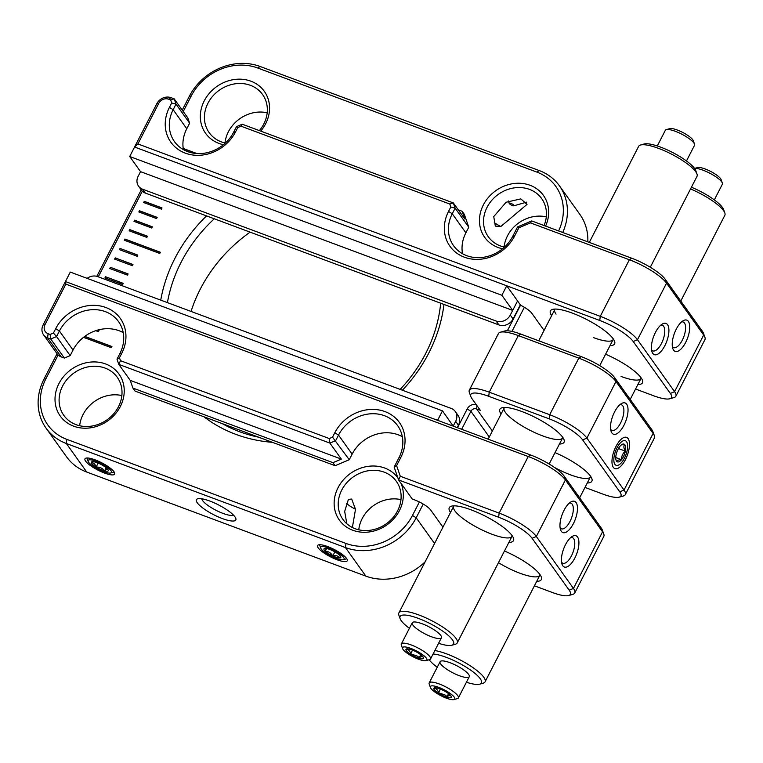 <?xml version="1.0" encoding="UTF-8"?>
<svg xmlns="http://www.w3.org/2000/svg" width="763" height="763" viewBox="0 0 763 763"><rect width="100%" height="100%" fill="white"/><g stroke="black" fill="none" stroke-linecap="round" stroke-linejoin="round"><path stroke-width="1.14" d="M686.471 160.955L694.53 145.285A16.404 4.053 -152.8 0 0 694.521 144.121A16.404 4.053 -152.8 0 0 681.788 134.183A16.404 4.053 -152.8 0 0 666.299 129.615A16.404 4.053 -152.8 0 0 665.355 130.292L657.296 145.962M694.521 144.121L693.3 140.707A13.667 3.376 -152.8 0 0 682.694 132.428A13.667 3.376 -152.8 0 0 669.79 128.623L666.299 129.615M409.407 628.302A30.072 7.42 27.2 0 1 400.108 618.659L398.887 615.245A32.809 8.097 27.2 0 1 398.868 612.918A32.809 8.097 27.2 0 1 418.773 614.93A32.809 8.097 27.2 0 1 457.228 642.913A32.809 8.097 27.2 0 1 455.32 644.249L451.839 645.24A30.072 7.42 27.2 0 1 438.582 643.304M650.295 267.25L697.01 176.348A32.809 8.097 -152.8 0 0 696.991 174.021A32.809 8.097 -152.8 0 0 695.742 171.761A32.809 8.097 -152.8 0 0 668.75 152.762A32.809 8.097 -152.8 0 0 640.558 145.018A32.809 8.097 -152.8 0 0 638.65 146.353L589.294 242.396M400.108 618.659A30.072 7.42 27.2 0 1 418.334 618.373A30.072 7.42 27.2 0 1 446.489 633.939A30.072 7.42 27.2 0 1 451.839 645.24M696.991 174.021L695.77 170.607A30.072 7.42 -152.8 0 0 694.626 168.537A30.072 7.42 -152.8 0 0 669.885 151.122A30.072 7.42 -152.8 0 0 644.039 144.016L640.558 145.018M431.476 636.762A16.404 4.053 -152.8 0 0 441.415 636.6A16.404 4.053 -152.8 0 0 428.692 626.671A16.404 4.053 -152.8 0 0 413.203 622.103A16.404 4.053 -152.8 0 0 416.121 628.273A16.404 4.053 -152.8 0 0 431.476 636.762M129.71 156.501L134.574 147.03L506.737 285.801L517.562 300.937L512.698 310.407L501.873 295.271L129.71 156.501L140.535 171.646L512.698 310.407L510.285 315.071A10.94 9.557 144.4 0 1 496.131 321.032L142.595 189.205A10.94 9.557 144.4 0 1 138.542 186.143A10.94 9.557 144.4 0 1 138.132 176.31L140.535 171.646M506.737 285.801L501.873 295.271M714.311 199.896L722.37 184.217A16.404 4.053 -152.8 0 0 722.361 183.053A16.404 4.053 -152.8 0 0 710.153 173.392A16.404 4.053 -152.8 0 0 694.578 168.461M722.361 183.053L721.14 179.648A13.667 3.376 -152.8 0 0 710.534 171.37A13.667 3.376 -152.8 0 0 697.63 167.555L694.559 168.432M617.019 447.805A13.124 5.503 -69.6 0 1 627.176 442.969A13.124 5.503 -69.6 0 1 625.879 454.91A13.124 5.503 -69.6 0 1 619.041 464.791A13.124 5.503 -69.6 0 1 613.919 461.319A13.124 5.503 -69.6 0 1 617.019 447.805M621.292 444.934L624.592 444.457C623.447 446.174 623.714 448.406 625.374 451.133C622.694 453.432 621.406 456.284 621.521 459.679A9.471 3.968 110.4 0 0 625.374 451.133A9.471 3.968 110.4 0 0 624.592 444.457A9.471 3.968 110.4 0 0 621.95 444.476A9.471 3.968 110.4 0 0 619.938 446.307A9.471 3.968 110.4 0 0 616.075 454.853A9.471 3.968 110.4 0 0 616.075 460.223A9.471 3.968 110.4 0 0 616.866 461.529A9.471 3.968 110.4 0 0 621.521 459.679C618.574 459.765 617.029 460.385 616.866 461.529M625.374 451.133L618.431 448.539M621.521 459.679L615.751 457.523M402.578 648.56L401.357 645.145A16.404 4.053 27.2 0 1 401.348 643.982A16.404 4.053 27.2 0 1 411.295 644.983A16.404 4.053 27.2 0 1 430.532 658.974A16.404 4.053 27.2 0 1 429.579 659.642L426.088 660.644A13.667 3.376 27.2 0 1 413.184 656.838A13.667 3.376 27.2 0 1 402.578 648.56A13.667 3.376 27.2 0 1 410.856 648.426A13.667 3.376 27.2 0 1 423.665 655.503A13.667 3.376 27.2 0 1 426.088 660.644M417.514 657.725A9.843 2.432 27.2 0 1 408.272 652.613A9.843 2.432 27.2 0 1 406.574 648.922A9.843 2.432 27.2 0 1 415.835 651.669A9.843 2.432 27.2 0 1 423.465 657.601A9.843 2.432 27.2 0 1 417.514 657.725M406.393 649.494C408.51 649.532 409.931 650.963 410.656 653.777L417.685 656.256L419.145 657.801C421.262 656.342 422.673 656.256 423.379 657.553M419.145 657.801L420.737 654.702M410.656 653.777L412.516 650.162M430.418 687.492L429.197 684.077A16.404 4.053 27.2 0 1 429.188 682.914A16.404 4.053 27.2 0 1 439.135 683.925A16.404 4.053 27.2 0 1 458.372 697.916A16.404 4.053 27.2 0 1 457.418 698.584L453.928 699.576A13.667 3.376 27.2 0 1 441.024 695.77A13.667 3.376 27.2 0 1 430.418 687.492A13.667 3.376 27.2 0 1 438.706 687.358A13.667 3.376 27.2 0 1 451.505 694.435A13.667 3.376 27.2 0 1 453.928 699.576M445.354 696.667A9.843 2.432 27.2 0 1 436.112 691.545A9.843 2.432 27.2 0 1 434.414 687.864A9.843 2.432 27.2 0 1 443.675 690.61A9.843 2.432 27.2 0 1 451.305 696.543A9.843 2.432 27.2 0 1 445.354 696.667M434.233 688.436C436.35 688.474 437.771 689.895 438.496 692.709L445.525 695.188L446.984 696.743C449.102 695.284 450.513 695.198 451.219 696.485M446.984 696.743L448.577 693.643M438.496 692.709L440.356 689.094M601.206 527.958L602.541 531.83A32.809 8.097 27.2 0 1 603.791 534.09L602.331 529.999A29.528 7.287 -152.8 0 0 601.206 527.958L564.086 476.045A29.528 7.287 -152.8 0 0 530.609 454.996L65.427 281.547L70.301 272.086L442.473 410.856L453.222 426.145M437.609 420.318L442.473 410.856M633.223 341.519L637.467 339.726A32.809 8.097 -152.8 0 0 600.271 316.34L137.884 143.93L134.565 147.021L599.747 320.47A29.528 7.287 27.2 0 1 633.223 341.519L670.343 393.431A29.528 7.287 27.2 0 1 669.771 398.772A29.528 7.287 27.2 0 1 653.576 395.749L635.56 389.025M496.131 321.032L498.916 324.924A10.94 9.557 -35.6 0 0 513.07 318.963L520.328 304.828L517.562 300.956M544.067 330.389L531.801 313.231A14.22 3.51 -152.8 0 0 520.213 305.047M637.83 384.6A36.09 8.908 -152.8 0 0 642.427 380.241A36.09 8.908 -152.8 0 0 605.593 354.223M609.99 345.668A36.09 8.908 -152.8 0 0 614.587 341.299A36.09 8.908 -152.8 0 0 586.585 319.449A36.09 8.908 -152.8 0 0 552.507 309.396A36.09 8.908 -152.8 0 0 551.63 315.672M669.771 398.772L673.948 397.571A32.809 8.097 -152.8 0 0 675.856 396.235A32.809 8.097 -152.8 0 0 674.587 391.648L670.343 393.431M704.917 337.313L703.457 333.221A29.528 7.287 -152.8 0 0 702.332 331.19L703.667 335.052L666.547 283.14L637.467 339.726L674.587 391.648L703.667 335.052A32.809 8.097 -152.8 0 1 704.917 337.313A32.809 8.097 -152.8 0 1 704.936 339.64L675.856 396.235M137.884 143.93L158.733 103.367A7.659 6.686 144.4 0 1 168.633 99.2L170.645 99.943L171.685 102.967L169.434 107.354L173.153 109.691L176.005 104.13L174.183 98.847L171.017 97.664A10.94 9.557 144.4 0 0 156.873 103.625L134.565 147.021M621.082 376.455A32.809 8.097 -152.8 0 0 640.977 378.477A32.809 8.097 -152.8 0 0 641.168 377.923M555.121 309.072A32.809 8.097 -152.8 0 0 554.787 309.54A32.809 8.097 -152.8 0 0 556.055 314.137M593.242 337.523A32.809 8.097 -152.8 0 0 613.137 339.535A32.809 8.097 -152.8 0 0 613.328 338.982M685.699 342.349A16.681 6.991 110.4 0 0 689.628 325.181A16.681 6.991 110.4 0 0 683.123 320.765A16.681 6.991 110.4 0 0 674.435 333.317A16.681 6.991 110.4 0 0 672.785 348.491A16.681 6.991 110.4 0 0 685.699 342.349M664.869 345.629A16.681 6.991 110.4 0 0 668.808 328.452A16.681 6.991 110.4 0 0 662.303 324.037A16.681 6.991 110.4 0 0 653.605 336.588A16.681 6.991 110.4 0 0 651.964 351.762A16.681 6.991 110.4 0 0 664.869 345.629M702.332 331.19L665.212 279.268L666.547 283.14A32.809 8.097 -152.8 0 0 629.361 259.754L600.271 316.34L599.747 320.47M169.434 107.354A38.818 33.925 -35.6 0 0 185.266 153.134A38.818 33.925 -35.6 0 0 235.49 131.98L237.77 127.545L241.013 126.181L449.798 204.036L450.819 206.992L448.539 211.427A38.818 33.925 -35.6 0 0 464.371 257.198A38.818 33.925 -35.6 0 0 514.596 236.053L518.84 227.803L530.495 222.891L629.361 259.754L631.735 258.228A29.528 7.287 -152.8 0 1 665.212 279.268M138.542 186.143L141.327 190.035A10.94 9.557 -35.6 0 0 145.38 193.096L142.595 189.205M498.916 324.924L145.38 193.096M672.356 346.574A13.667 5.732 110.4 0 0 673.643 347.613A13.667 5.732 110.4 0 0 682.284 340.212A13.667 5.732 110.4 0 0 683.2 321.996A13.667 5.732 110.4 0 0 681.54 321.938M651.535 349.845A13.667 5.732 110.4 0 0 652.823 350.885A13.667 5.732 110.4 0 0 661.464 343.484A13.667 5.732 110.4 0 0 662.37 325.267A13.667 5.732 110.4 0 0 660.72 325.21M530.495 222.891L531.725 220.927L631.735 258.228M531.725 220.927L517.581 226.888L512.736 236.311A35.537 31.054 -35.6 0 1 483.828 257.226A35.537 31.054 -35.6 0 1 453.584 245.715A35.537 31.054 -35.6 0 1 452.259 213.764L455.139 208.156L468.759 227.202L464.305 214.308L462.13 211.265L464.781 218.943L453.336 202.929L455.139 208.156L450.819 206.992M518.84 227.803L517.581 226.888M241.013 126.181L242.233 124.216L453.336 202.929L449.798 204.036M237.77 127.545L236.501 126.629L242.233 124.216M236.501 126.629L233.621 132.237A35.537 31.054 -35.6 0 1 204.722 153.153A35.537 31.054 -35.6 0 1 174.479 141.641A35.537 31.054 -35.6 0 1 173.153 109.691L186.773 128.737A35.537 31.054 -35.6 0 0 183.416 149.634M171.685 102.967L176.005 104.13L189.625 123.177L187.803 117.893L174.183 98.847L170.645 99.943M448.539 211.427L452.259 213.764L465.878 232.81A35.537 31.054 -35.6 0 0 462.531 253.707M186.773 128.737L189.625 123.177M465.878 232.81L468.759 227.202M462.13 211.265L458.267 209.825M96.09 461.253A13.124 3.243 27.2 0 1 108.384 468.053A13.124 3.243 27.2 0 1 110.711 472.984A13.124 3.243 27.2 0 1 98.322 469.331A13.124 3.243 27.2 0 1 88.146 461.386A13.124 3.243 27.2 0 1 96.09 461.253M95.022 462.025A9.471 2.337 -152.8 0 0 91.932 461.729A9.471 2.337 -152.8 0 0 91.341 462.616A9.471 2.337 -152.8 0 0 96.119 467.042A9.471 2.337 -152.8 0 0 104.588 470.876A9.471 2.337 -152.8 0 0 108.27 470.275A9.471 2.337 -152.8 0 0 108.222 470.103A9.471 2.337 -152.8 0 0 103.491 465.85A9.471 2.337 -152.8 0 0 95.022 462.025M91.341 462.616C93.649 462.655 95.241 464.133 96.119 467.042C99.695 466.908 102.519 468.186 104.588 470.876C106.553 469.245 107.783 469.054 108.27 470.275M98.141 463.103L96.119 467.042M106.191 467.757L104.588 470.876M509.303 203.559A2.737 0.677 27.2 0 1 509.198 203.378A2.737 0.677 27.2 0 1 511.935 203.826A2.737 0.677 27.2 0 1 513.9 205.791A2.737 0.677 27.2 0 1 511.553 205.142A2.737 0.677 27.2 0 1 509.303 203.559M520.519 305.2L507.366 330.78M183.244 111.522L191.227 95.995A51.398 44.912 144.4 0 1 257.713 68.002L536.828 172.076A51.398 44.912 144.4 0 1 558.63 230.96M419.392 501.968L412.468 515.445A51.398 44.912 144.4 0 1 345.973 543.437L66.858 439.374A51.398 44.912 144.4 0 1 45.904 378.763L58.131 354.957M98.284 276.835L142.309 191.17M476.16 404.514A7.659 6.686 -35.6 0 0 467.194 408.958L457.533 427.747M120.068 248.461L119.457 249.663L137.178 256.273L137.798 255.071L120.068 248.461L137.731 255.195M110.387 267.317L109.767 268.509L127.488 275.119L128.108 273.927L110.387 267.317L128.041 274.051M83.52 337.341L111.312 347.709L111.923 346.507L84.769 336.388M124.913 239.038L124.302 240.231L159.744 253.45L160.364 252.257L124.913 239.038L124.512 240.316M129.147 230.808L146.868 237.417L147.488 236.225L129.758 229.615L129.147 230.808M133.992 221.384L151.713 227.994L152.323 226.792L134.603 220.183L133.992 221.384M138.837 211.961L156.558 218.571L157.168 217.369L139.448 210.76L138.837 211.961M143.673 202.529L161.403 209.138L162.014 207.946L144.293 201.337L143.673 202.529M196.835 153.535L183.225 148.461M185.886 150.883L189.462 152.209M105.542 276.74L104.922 277.932L122.652 284.542L123.263 283.35L105.542 276.74L123.196 283.474M115.232 257.884L114.612 259.086L132.333 265.696L132.953 264.494L115.232 257.884L132.886 264.627M95.737 330.675L98.427 331.676L99.047 330.474L97.845 330.026M203.959 416.798A149.214 130.378 -35.6 0 0 235.748 434.328A149.214 130.378 -35.6 0 0 272.439 442.33M402.387 390.227A149.214 130.378 -35.6 0 0 428.787 353.059A149.214 130.378 -35.6 0 0 443.971 304.437M206.544 215.9A149.214 130.378 -35.6 0 0 160.745 300.117M545.593 226.106A36.09 31.531 -35.6 0 0 527.424 184.427A36.09 31.531 -35.6 0 0 481.758 208.49A36.09 31.531 -35.6 0 0 502.55 248.776M260.717 131.112A36.09 31.531 -35.6 0 0 265.648 123.749A36.09 31.531 -35.6 0 0 249.472 80.697A36.09 31.531 -35.6 0 0 202.882 103.825A36.09 31.531 -35.6 0 0 223.445 144.712M120.325 406.517A36.09 31.531 -35.6 0 0 88.117 362.406A36.09 31.531 -35.6 0 0 60.43 416.283A36.09 31.531 -35.6 0 0 120.325 406.517M397.885 477.867A36.09 31.531 -35.6 0 0 345.315 477.791A36.09 31.531 -35.6 0 0 347.69 527.796A36.09 31.531 -35.6 0 0 399.44 510.59A36.09 31.531 -35.6 0 0 400.995 483.284M461.663 429.292L470.914 411.295A4.378 3.825 144.4 0 1 476.57 408.911L480.299 410.303L471.954 398.62A29.528 7.287 27.2 0 1 470.828 396.588A29.528 7.287 27.2 0 1 488.721 396.302L549.179 418.849A29.528 7.287 27.2 0 1 582.655 439.898L619.775 491.82A29.528 7.287 27.2 0 1 619.203 497.161A29.528 7.287 27.2 0 1 603.008 494.138L584.992 487.423M524.362 307.289L511.963 331.419M562.722 232.486A54.678 47.773 -35.6 0 0 559.47 185.867A54.678 47.773 -35.6 0 0 539.203 170.55L536.828 172.076M257.713 68.002L260.097 66.476L539.203 170.55M260.097 66.476A54.678 47.773 -35.6 0 0 189.358 96.252L191.227 95.995M45.904 378.763L44.035 379.02L57.063 353.689M96.815 276.33L141.231 189.901M182.233 110.11L189.358 96.252M44.035 379.02A54.678 47.773 -35.6 0 0 46.076 428.167A54.678 47.773 -35.6 0 0 66.333 443.494L66.858 439.374M345.973 543.437L345.448 547.567L66.333 443.494L86.763 472.059A54.678 47.773 -35.6 0 1 66.495 456.732L46.076 428.167M86.763 472.059L365.868 576.132L345.448 547.567A54.678 47.773 -35.6 0 0 416.188 517.781L412.468 515.445M423.236 504.057L416.188 517.781L434.557 543.475M119.667 249.739L120.22 248.671M109.977 268.595L110.53 267.517M84.636 336.483L111.856 346.64M160.297 252.381L125.065 239.248M129.758 229.615L129.357 230.884M147.421 236.349L129.91 229.816M134.603 220.183L134.202 221.461M152.266 226.926L134.755 220.393M139.448 210.76L139.047 212.038M157.111 217.493L139.591 210.969M144.293 201.337L143.892 202.615M161.947 208.07L144.436 201.537M196.339 153.506L183.244 148.623M105.141 278.018L105.685 276.95M114.822 259.162L115.375 258.094M97.607 330.093L98.98 330.598M400.155 389.388A143.749 125.599 -35.6 0 0 425.678 353.488A143.749 125.599 -35.6 0 0 440.68 303.207M214.289 218.79A143.749 125.599 -35.6 0 0 181.098 262.291A143.749 125.599 -35.6 0 0 167.44 302.615M222.195 423.589A143.749 125.599 -35.6 0 0 258.667 437.189M544.076 225.533A32.809 28.67 -35.6 0 0 541.673 198.59A32.809 28.67 -35.6 0 0 513.757 187.956A32.809 28.67 -35.6 0 0 487.08 207.269A32.809 28.67 -35.6 0 0 488.301 236.749A32.809 28.67 -35.6 0 0 504.467 247.117M259.382 130.616A32.809 28.67 -35.6 0 0 263.788 124.007A32.809 28.67 -35.6 0 0 262.567 94.517A32.809 28.67 -35.6 0 0 234.642 83.892A32.809 28.67 -35.6 0 0 207.965 103.196A32.809 28.67 -35.6 0 0 209.196 132.686A32.809 28.67 -35.6 0 0 225.362 143.043M118.465 406.774A32.809 28.67 -35.6 0 0 117.244 377.284A32.809 28.67 -35.6 0 0 89.319 366.65A32.809 28.67 -35.6 0 0 62.642 385.964A32.809 28.67 -35.6 0 0 63.873 415.444A32.809 28.67 -35.6 0 0 91.789 426.078A32.809 28.67 -35.6 0 0 118.465 406.774M397.571 510.848A32.809 28.67 -35.6 0 0 396.35 481.358A32.809 28.67 -35.6 0 0 368.434 470.723A32.809 28.67 -35.6 0 0 341.757 490.027A32.809 28.67 -35.6 0 0 342.978 519.517A32.809 28.67 -35.6 0 0 370.894 530.151A32.809 28.67 -35.6 0 0 397.571 510.848M651.774 429.579L653.109 433.451A32.809 8.097 27.2 0 1 654.358 435.702L652.899 431.61A29.528 7.287 -152.8 0 0 651.774 429.579L614.644 377.656A29.528 7.287 -152.8 0 0 581.168 356.607L520.709 334.06L518.325 335.586A32.809 8.097 -152.8 0 0 500.328 332.229A32.809 8.097 -152.8 0 0 498.43 333.574L469.34 390.16A32.809 8.097 27.2 0 1 489.245 392.182L518.325 335.586L578.793 358.133L549.703 414.729L489.245 392.182L488.721 396.302M470.828 396.588L469.359 392.497A32.809 8.097 27.2 0 1 469.34 390.16M587.815 241.842A54.678 47.773 -35.6 0 0 579.89 214.432L559.47 185.867M222.367 518.573A22.146 5.465 -152.8 0 0 235.786 518.363A22.146 5.465 -152.8 0 0 218.599 504.953A22.146 5.465 -152.8 0 0 197.693 498.783A22.146 5.465 -152.8 0 0 201.632 507.109A22.146 5.465 -152.8 0 0 222.367 518.573M104.521 473.05A16.681 4.12 -152.8 0 0 114.631 472.888A16.681 4.12 -152.8 0 0 101.689 462.788A16.681 4.12 -152.8 0 0 85.942 458.143A16.681 4.12 -152.8 0 0 88.909 464.419A16.681 4.12 -152.8 0 0 104.521 473.05M337.112 559.775A16.681 4.12 -152.8 0 0 347.222 559.613A16.681 4.12 -152.8 0 0 334.28 549.513A16.681 4.12 -152.8 0 0 318.533 544.868A16.681 4.12 -152.8 0 0 321.5 551.144A16.681 4.12 -152.8 0 0 337.112 559.775M365.868 576.132A54.678 47.773 -35.6 0 0 425.153 561.778M250.092 232.143A143.749 125.599 -35.6 0 0 200.287 289.12A143.749 125.599 -35.6 0 0 191.055 311.418M500.833 226.506L527.014 204.389L520.852 198.885L506.107 202.243L493.747 216.587L495.33 226.115L500.833 226.506A13.667 3.376 -152.8 0 1 494.3 222.596M546.298 216.873A32.809 28.67 -35.6 0 0 507.5 235.824A32.809 28.67 -35.6 0 0 504.105 247.04M267.184 112.8A32.809 28.67 -35.6 0 0 228.395 131.761A32.809 28.67 -35.6 0 0 224.99 142.967M121.861 395.568A32.809 28.67 -35.6 0 0 83.072 414.519A32.809 28.67 -35.6 0 0 79.667 425.735M352.449 527.08L355.51 509.274L351.667 499.059L348.424 499.355L344.676 511.42L346.841 523.79M400.976 499.631A32.809 28.67 -35.6 0 0 362.177 518.592A32.809 28.67 -35.6 0 0 358.782 529.808M587.272 482.989A36.09 8.908 -152.8 0 0 591.859 478.62A36.09 8.908 -152.8 0 0 555.035 452.602M559.432 444.047A36.09 8.908 -152.8 0 0 564.019 439.688A36.09 8.908 -152.8 0 0 536.017 417.828A36.09 8.908 -152.8 0 0 501.94 407.785A36.09 8.908 -152.8 0 0 501.072 414.061M520.709 334.06A29.528 7.287 -152.8 0 0 504.515 331.037L500.328 332.229M201.756 498.783A18.045 4.454 -152.8 0 0 223.025 513.413A18.045 4.454 -152.8 0 0 233.421 515.063M346.593 503.446A13.667 3.376 -152.8 0 0 355.51 509.274M619.203 497.161L623.39 495.969A32.809 8.097 -152.8 0 0 625.298 494.624A32.809 8.097 -152.8 0 0 624.029 490.037L619.775 491.82M582.655 439.898L586.9 438.115L624.029 490.037L653.109 433.451L615.979 381.519A32.809 8.097 -152.8 0 0 578.793 358.133L581.168 356.607M614.644 377.656L615.979 381.519L586.9 438.115A32.809 8.097 -152.8 0 0 549.703 414.729L549.179 418.849M554.358 467.376A32.809 8.097 -152.8 0 0 570.514 474.844A32.809 8.097 -152.8 0 0 590.419 476.856A32.809 8.097 -152.8 0 0 590.61 476.312M504.553 407.452A32.809 8.097 -152.8 0 0 504.219 407.928A32.809 8.097 -152.8 0 0 542.674 435.902A32.809 8.097 -152.8 0 0 562.579 437.924A32.809 8.097 -152.8 0 0 562.77 437.371M654.358 435.702A32.809 8.097 27.2 0 1 654.377 438.038L625.298 494.624M625.441 459.593A16.681 6.991 110.4 0 0 629.38 442.416A16.681 6.991 110.4 0 0 622.875 438A16.681 6.991 110.4 0 0 614.177 450.551A16.681 6.991 110.4 0 0 612.536 465.726A16.681 6.991 110.4 0 0 625.441 459.593M624 425.163A16.681 6.991 110.4 0 0 627.93 407.986A16.681 6.991 110.4 0 0 621.425 403.579A16.681 6.991 110.4 0 0 612.727 416.121A16.681 6.991 110.4 0 0 611.087 431.305A16.681 6.991 110.4 0 0 624 425.163M610.658 429.378A13.667 5.732 110.4 0 0 611.945 430.418A13.667 5.732 110.4 0 0 620.586 423.017A13.667 5.732 110.4 0 0 621.492 404.8A13.667 5.732 110.4 0 0 619.842 404.743M328.681 547.987A13.124 3.243 27.2 0 1 340.975 554.777A13.124 3.243 27.2 0 1 343.302 559.708A13.124 3.243 27.2 0 1 330.913 556.055A13.124 3.243 27.2 0 1 320.737 548.111A13.124 3.243 27.2 0 1 328.681 547.987M349.044 525.516A2.737 0.677 -152.8 0 0 347.89 524.667M324.866 548.397A9.471 2.337 -152.8 0 0 324.523 548.463A9.471 2.337 -152.8 0 0 325.238 551.172A9.471 2.337 -152.8 0 0 332.773 555.96A9.471 2.337 -152.8 0 0 339.926 557.953A9.471 2.337 -152.8 0 0 340.813 556.828A9.471 2.337 -152.8 0 0 339.554 555.168A9.471 2.337 -152.8 0 0 332.019 550.39A9.471 2.337 -152.8 0 0 324.866 548.397C325.725 547.901 325.849 548.835 325.238 551.172C328.462 551.334 330.97 552.927 332.773 555.96C335.911 555.206 338.295 555.874 339.926 557.953L340.308 555.979M334.881 551.859L332.773 555.96M325.238 551.172L326.602 548.521M87.135 278.361A10.94 9.557 144.4 0 1 97.674 276.607L451.219 408.434A10.94 9.557 144.4 0 1 455.273 411.495A10.94 9.557 144.4 0 1 455.673 421.329L453.279 425.983M455.273 411.495L458.048 415.387A10.94 9.557 -35.6 0 1 458.458 425.22L457.218 427.633M530.609 454.996L528.225 456.532L65.837 284.113L65.427 281.547L43.129 324.943A10.94 9.557 144.4 0 0 43.529 334.766A10.94 9.557 144.4 0 0 47.583 337.837L48.107 333.708A7.659 6.686 144.4 0 1 44.988 324.685L43.129 324.943M402.339 436.732A35.537 31.054 144.4 0 0 352.134 454.128L349.254 459.736L332.515 437.18L334.795 432.745A38.818 33.925 -35.6 0 1 385.019 411.6A38.818 33.925 -35.6 0 1 400.852 457.371L396.607 465.63L400.289 476.255L499.145 513.117L528.225 456.532A32.809 8.097 27.2 0 1 565.421 479.917L564.086 476.045M498.62 517.247A29.528 7.287 27.2 0 1 532.088 538.287L536.332 536.503L573.461 588.416L602.541 531.83L565.421 479.917L536.332 536.503A32.809 8.097 27.2 0 0 499.145 513.117L498.62 517.247L398.61 479.956L394.147 467.061L398.992 457.628A35.537 31.054 -35.6 0 0 397.666 425.687A35.537 31.054 -35.6 0 0 367.413 414.166A35.537 31.054 -35.6 0 0 338.514 435.082L335.634 440.69L329.902 443.103L118.809 364.39L120.487 360.699L119.467 357.742L121.746 353.307A38.818 33.925 -35.6 0 0 105.914 307.527A38.818 33.925 -35.6 0 0 55.689 328.672L53.429 333.059L50.12 334.461L48.107 333.708M603.791 534.09A32.809 8.097 27.2 0 1 603.81 536.418L574.73 593.013A32.809 8.097 27.2 0 1 572.822 594.348L568.635 595.541A29.528 7.287 27.2 0 1 552.441 592.517L534.424 585.803M43.529 334.766L57.158 353.822A10.94 9.557 -35.6 0 0 61.202 356.884L64.369 358.066L50.749 339.01L47.583 337.837L61.202 356.884M65.837 284.113L44.988 324.685M332.515 437.18L329.273 438.544L120.487 360.699M574.882 557.982A16.681 6.991 110.4 0 0 578.812 540.805A16.681 6.991 110.4 0 0 572.307 536.389A16.681 6.991 110.4 0 0 563.619 548.94A16.681 6.991 110.4 0 0 561.969 564.115A16.681 6.991 110.4 0 0 574.882 557.982M573.433 523.552A16.681 6.991 110.4 0 0 577.372 506.374A16.681 6.991 110.4 0 0 570.858 501.968A16.681 6.991 110.4 0 0 562.169 514.51A16.681 6.991 110.4 0 0 560.528 529.694A16.681 6.991 110.4 0 0 573.433 523.552M532.088 538.287L569.217 590.209L573.461 588.416A32.809 8.097 27.2 0 1 574.73 593.013M540.042 574.701A32.809 8.097 27.2 0 1 539.851 575.245A32.809 8.097 27.2 0 1 519.956 573.232A32.809 8.097 27.2 0 1 498.468 562.674M512.202 535.76A32.809 8.097 27.2 0 1 512.011 536.313A32.809 8.097 27.2 0 1 492.116 534.291A32.809 8.097 27.2 0 1 453.651 506.317A32.809 8.097 27.2 0 1 453.995 505.84M400.289 476.255L398.61 479.956L412.23 499.002L414.557 499.87A14.22 3.51 -152.8 0 1 430.675 510.008L442.941 527.157M123.234 332.668A35.537 31.054 144.4 0 0 73.029 350.064L70.167 355.625L56.548 336.569L50.749 339.01L50.12 334.461M121.746 353.307L119.877 353.555A35.537 31.054 -35.6 0 0 118.551 321.614A35.537 31.054 -35.6 0 0 88.308 310.093A35.537 31.054 -35.6 0 0 59.409 331.008L56.548 336.569L53.429 333.059M119.877 353.555L116.997 359.173L119.467 357.742M329.273 438.544L329.902 443.103L341.347 459.107L130.254 380.394L118.809 364.39L116.997 359.173M396.607 465.63L394.147 467.061M561.539 562.197A13.667 5.732 110.4 0 0 562.827 563.237A13.667 5.732 110.4 0 0 571.468 555.836A13.667 5.732 110.4 0 0 572.384 537.619A13.667 5.732 110.4 0 0 570.724 537.562M560.09 527.767A13.667 5.732 110.4 0 0 561.377 528.807A13.667 5.732 110.4 0 0 570.018 521.406A13.667 5.732 110.4 0 0 570.934 503.189A13.667 5.732 110.4 0 0 569.274 503.132M569.217 590.209A29.528 7.287 27.2 0 1 568.635 595.541M504.467 550.991A36.09 8.908 27.2 0 1 541.301 577.009A36.09 8.908 27.2 0 1 536.704 581.377M450.504 512.45A36.09 8.908 27.2 0 1 451.381 506.174A36.09 8.908 27.2 0 1 485.449 516.217A36.09 8.908 27.2 0 1 513.451 538.077A36.09 8.908 27.2 0 1 508.864 542.436M335.11 465.697L332.935 462.655L132.905 388.071L135.08 391.114L335.11 465.697L349.254 459.736M70.167 355.625L64.369 358.066M341.347 459.107L332.935 462.655M132.905 388.071L130.254 380.394M434.862 650.543A32.809 8.097 27.2 0 1 446.613 653.872A32.809 8.097 27.2 0 1 485.068 681.845A32.809 8.097 27.2 0 1 483.16 683.19L479.679 684.182A30.072 7.42 27.2 0 1 466.422 682.236M680.777 301.042L724.85 215.28A32.809 8.097 -152.8 0 0 724.831 212.953A32.809 8.097 -152.8 0 0 690.534 188.947M433.088 653.996A30.072 7.42 27.2 0 1 446.174 657.305A30.072 7.42 27.2 0 1 474.328 672.871A30.072 7.42 27.2 0 1 479.679 684.182M437.247 667.244A30.072 7.42 27.2 0 1 429.159 659.766M724.831 212.953L723.61 209.539A30.072 7.42 -152.8 0 0 691.421 187.231M459.316 675.694A16.404 4.053 -152.8 0 0 469.255 675.541A16.404 4.053 -152.8 0 0 456.532 665.603A16.404 4.053 -152.8 0 0 441.043 661.035A16.404 4.053 -152.8 0 0 443.961 667.205A16.404 4.053 -152.8 0 0 459.316 675.694M510.285 315.071L513.07 318.963M156.873 103.625L158.733 103.367M514.596 236.053L512.736 236.311M235.49 131.98L233.621 132.237M171.017 97.664L168.633 99.2M489.283 436.989L470.914 411.295L467.194 408.958M476.98 405.658L476.57 408.911L492.364 431M458.458 425.22L455.673 421.329M55.689 328.672L59.409 331.008L73.029 350.064M334.795 432.745L338.514 435.082L352.134 454.128M400.852 457.371L398.992 457.628M554.787 309.54L538.726 340.784M504.219 407.928L488.167 439.173M453.651 506.317L398.868 612.918M613.137 339.535L599.728 365.63M562.579 437.924L549.16 464.018M512.011 536.313L457.228 642.913M430.532 658.974L441.424 637.763M401.348 643.982L412.249 622.77M458.372 697.916L469.264 676.705M429.188 682.914L440.089 661.712M110.711 472.984L114.173 471.992M88.146 461.386L86.934 458M513.9 205.791L526.89 202.081M509.198 203.378L508.33 200.955M343.302 559.708L346.764 558.726M320.737 548.111L319.525 544.725M640.977 378.477L630.209 399.43M590.419 476.856L579.651 497.819M539.851 575.245L485.068 681.845"/></g></svg>
